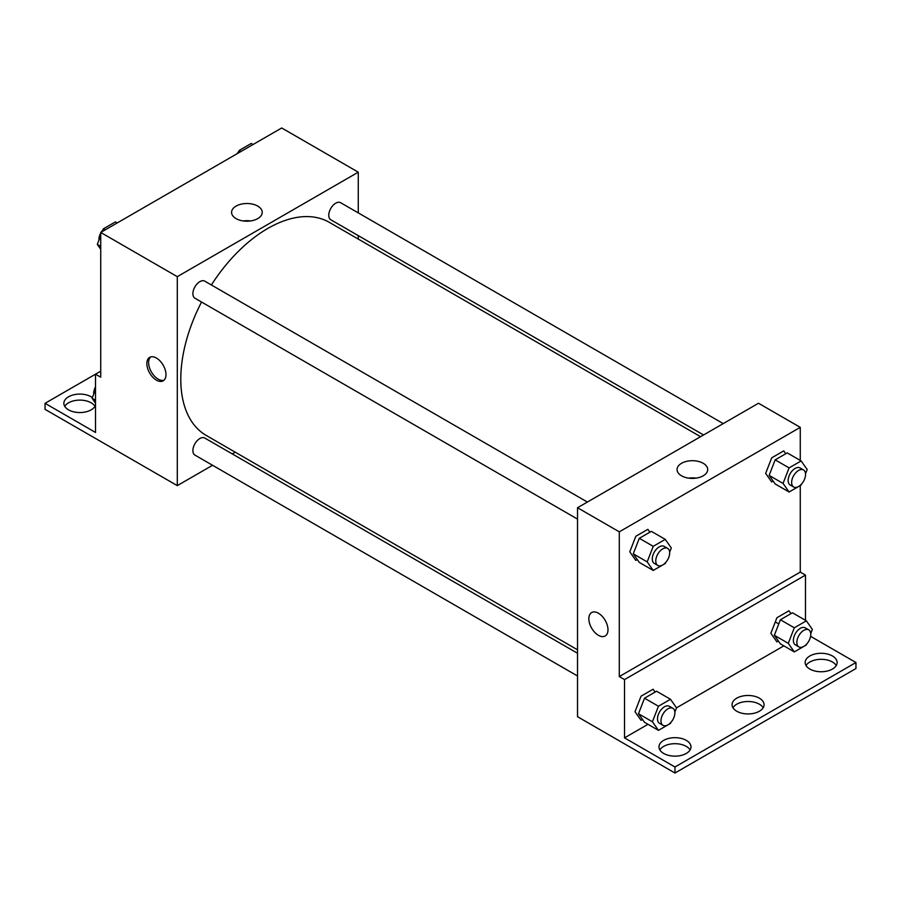 <?xml version="1.0" encoding="UTF-8"?>
<svg xmlns="http://www.w3.org/2000/svg" width="901" height="901" viewBox="0 0 901 901"><rect width="100%" height="100%" fill="white"/><g stroke="black" fill="none" stroke-linecap="round" stroke-linejoin="round"><path stroke-width="1.35" d="M100.732 371.167L95.517 374.174L95.517 432.446L45.05 403.31L95.517 374.185L100.732 377.192L100.732 232.458L281.709 127.976L358.271 172.181L358.271 212.895M156.414 380.143A13.538 7.816 60 0 1 147.573 368.216A13.538 7.816 60 0 1 149.656 357.37A13.538 7.816 60 0 1 163.182 365.187A13.538 7.816 60 0 1 163.182 380.808A13.538 7.816 60 0 1 156.414 380.143M45.05 403.31L45.05 409.347L177.294 485.628L177.294 276.663L100.732 232.458M587.373 502.048L204.775 281.157A9.843 5.688 120 0 0 197.184 283.792A9.843 5.688 120 0 0 192.893 293.703A9.843 5.688 120 0 0 194.931 298.208L577.53 519.1M577.53 653.259L204.775 438.044A9.843 5.688 120 0 0 197.184 440.679A9.843 5.688 120 0 0 192.893 450.59A9.843 5.688 120 0 0 194.931 455.095L577.53 675.987M235.229 452.189L232.244 453.913M212.557 465.276L177.294 485.628M358.271 235.623L358.271 239.069M177.294 276.663L358.271 172.181M723.244 423.605L340.646 202.714A9.843 5.688 120 0 0 333.055 205.349A9.843 5.688 120 0 0 328.764 215.26A9.843 5.688 120 0 0 330.802 219.765L703.557 434.969M700.573 436.692L329.304 222.344A123.043 71.044 120 0 0 211.386 284.975M201.542 302.026A123.043 71.044 120 0 0 180.786 379.141A123.043 71.044 120 0 0 206.261 435.465L577.53 649.812M257.742 206.104A15.328 8.852 180 0 1 262.225 212.366A15.328 8.852 180 0 1 246.908 221.207A15.328 8.852 180 0 1 231.58 212.366A15.328 8.852 180 0 1 241.04 204.189A15.328 8.852 180 0 1 257.742 206.104M250.613 220.948A15.328 8.852 0 0 0 243.191 220.948M150.58 356.965A13.538 7.816 -120 0 0 149.589 368.002A13.538 7.816 -120 0 0 158.171 379.13A13.538 7.816 -120 0 0 164.005 380.211M64.737 406.328A15.993 9.235 180 0 1 91.159 402.815A15.993 9.235 180 0 1 94.977 406.328M95.517 405.191A15.993 9.235 180 0 1 78.218 412.5A15.993 9.235 180 0 1 63.858 403.31A15.993 9.235 180 0 1 73.736 394.784A15.993 9.235 180 0 1 91.159 396.789A15.993 9.235 180 0 1 92.364 397.566M800.268 485.549L800.268 572.101L619.291 676.583L624.517 679.591L624.517 737.863L674.973 766.999L674.973 773.024L577.53 716.7L577.53 507.736L758.507 403.243L800.268 427.356L800.268 460.422M778.768 623.92L775.288 621.915M591.642 612.545A13.538 7.816 -120 0 0 589.569 623.391A13.538 7.816 -120 0 0 598.41 635.318A13.538 7.816 60 0 1 589.569 623.402A13.538 7.816 60 0 1 591.642 612.556A13.538 7.816 60 0 1 605.179 620.361A13.538 7.816 60 0 1 605.179 635.993A13.538 7.816 60 0 1 598.41 635.329A13.538 7.816 -120 0 0 605.179 635.993M619.291 676.583L619.291 531.838L577.53 507.736M785.751 453.744L783.746 450.883L771.684 457.843L765.659 473.385L771.684 481.956L773.159 481.111M649.88 532.187L647.875 529.326L635.813 536.286L629.788 551.829L635.813 560.399L637.289 559.555M619.291 531.838L800.268 427.356M703.219 463.294A15.328 8.852 180 0 1 707.702 469.556A15.328 8.852 180 0 1 692.373 478.397A15.328 8.852 180 0 1 677.056 469.556A15.328 8.852 180 0 1 686.517 461.38A15.328 8.852 180 0 1 703.219 463.294M800.268 572.101L805.483 575.108L805.483 620.327M810.585 636.331L855.95 662.517L855.95 668.542L674.973 773.024M696.09 478.138A15.328 8.852 0 0 0 688.668 478.138M855.95 662.517L674.973 766.999M732.941 707.724A15.993 9.235 180 0 1 759.374 704.21A15.993 9.235 180 0 1 763.181 707.724M806.023 665.535A15.993 9.235 180 0 1 821.149 659.307A15.993 9.235 180 0 1 836.263 665.535M659.859 749.925A15.993 9.235 180 0 1 674.973 743.697A15.993 9.235 180 0 1 690.098 749.925M805.483 575.108L624.517 679.591M655.106 692.092L653.09 689.231L641.039 696.191L635.014 711.722L641.039 720.304L642.503 719.448M790.977 613.649L788.961 610.788L776.91 617.748L770.873 633.279L776.91 641.861L778.374 641.005M783.847 645.871L676.516 707.837L674.883 712.094M647.988 724.314L624.517 737.863M759.374 698.185A15.993 9.235 180 0 1 764.059 704.706A15.993 9.235 180 0 1 748.067 713.941A15.993 9.235 180 0 1 732.062 704.706A15.993 9.235 180 0 1 741.94 696.18A15.993 9.235 180 0 1 759.374 698.185M809.841 669.049A15.993 9.235 180 0 1 805.156 662.517A15.993 9.235 180 0 1 821.149 653.281A15.993 9.235 180 0 1 837.142 662.517A15.993 9.235 180 0 1 827.264 671.042A15.993 9.235 180 0 1 809.841 669.049M663.665 753.439A15.993 9.235 180 0 1 658.98 746.906A15.993 9.235 180 0 1 674.973 737.671A15.993 9.235 180 0 1 690.977 746.906A15.993 9.235 180 0 1 681.1 755.443A15.993 9.235 180 0 1 663.665 753.439M665.648 562.528L665.276 563.485L653.214 570.446L647.188 561.875L653.214 546.333L665.276 539.372L671.301 547.954L669.657 552.189M667.652 548.394L664.172 546.389A9.843 5.688 120 0 0 656.581 549.024A9.843 5.688 120 0 0 652.29 558.924A9.843 5.688 120 0 0 654.329 563.44L657.809 565.445A9.843 5.688 120 0 0 667.652 559.758A9.843 5.688 120 0 0 667.652 548.394A9.843 5.688 120 0 0 660.061 551.029A9.843 5.688 120 0 0 655.77 560.94A9.843 5.688 120 0 0 657.809 565.445M653.214 570.446L639.293 562.404L633.268 553.833L639.293 538.302L651.355 531.342L665.276 539.372M647.188 561.875L633.268 553.833M653.214 546.333L639.293 538.302M801.518 484.085L801.147 485.042L789.085 492.002L783.059 483.432L789.085 467.889L801.147 460.929L807.172 469.511L805.528 473.746M803.512 469.95L800.032 467.946A9.843 5.688 120 0 0 792.452 470.581A9.843 5.688 120 0 0 788.15 480.481A9.843 5.688 120 0 0 790.188 484.997L793.668 487.002A9.843 5.688 120 0 0 803.512 481.314A9.843 5.688 120 0 0 803.512 469.95A9.843 5.688 120 0 0 795.932 472.586A9.843 5.688 120 0 0 791.63 482.497A9.843 5.688 120 0 0 793.668 487.002M789.085 492.002L775.164 483.961L769.139 475.39L775.164 459.859L787.226 452.899L801.147 460.929M783.059 483.432L769.139 475.39M789.085 467.889L775.164 459.859M670.862 722.433L670.49 723.39L658.44 730.351L652.414 721.769L658.44 706.238L670.49 699.277L676.527 707.848M672.867 708.299L669.387 706.294A9.843 5.688 120 0 0 661.807 708.929A9.843 5.688 120 0 0 657.505 718.829A9.843 5.688 120 0 0 659.543 723.334L663.023 725.35A9.843 5.688 120 0 0 672.867 719.662A9.843 5.688 120 0 0 672.867 708.299A9.843 5.688 120 0 0 665.287 710.934A9.843 5.688 120 0 0 660.985 720.845A9.843 5.688 120 0 0 663.023 725.35M658.44 730.351L644.519 722.309L638.494 713.738L644.519 698.196L656.57 691.236L670.49 699.277M652.414 721.769L638.494 713.738M658.44 706.238L644.519 698.196M806.733 643.99L806.361 644.947L794.31 651.907L788.285 643.325L794.31 627.794L806.361 620.834L812.387 629.405L810.742 633.651M808.738 629.855L805.257 627.851A9.843 5.688 120 0 0 797.667 630.486A9.843 5.688 120 0 0 793.376 640.386A9.843 5.688 120 0 0 795.414 644.891L798.894 646.907A9.843 5.688 120 0 0 808.738 641.219A9.843 5.688 120 0 0 808.738 629.855A9.843 5.688 120 0 0 801.147 632.491A9.843 5.688 120 0 0 796.856 642.402A9.843 5.688 120 0 0 798.894 646.907M794.31 651.907L780.39 643.866L774.353 635.295L780.39 619.753L792.441 612.793L806.361 620.834M788.285 643.325L774.353 635.295M794.31 627.794L780.39 619.753M100.732 249.273L97.308 244.396L100.732 235.578M102.297 231.557L103.333 228.865L115.396 221.905L117.198 222.952M100.732 246.378L97.308 244.396M105.147 229.913L103.333 228.865M100.732 232.999A9.843 5.688 120 0 0 98.93 239.452A9.843 5.688 120 0 0 98.952 240.162M102.962 229.823A9.843 5.688 120 0 0 101.205 232.188M238.157 153.114L239.204 150.422L251.266 143.462L253.068 144.509M241.017 151.469L239.204 150.422M238.833 151.379A9.843 5.688 120 0 0 237.076 153.744M95.517 403.152L92.093 398.276L95.517 389.446M95.517 400.258L92.093 398.276M95.517 386.878A9.843 5.688 120 0 0 93.704 393.32A9.843 5.688 120 0 0 93.738 394.041"/></g></svg>
